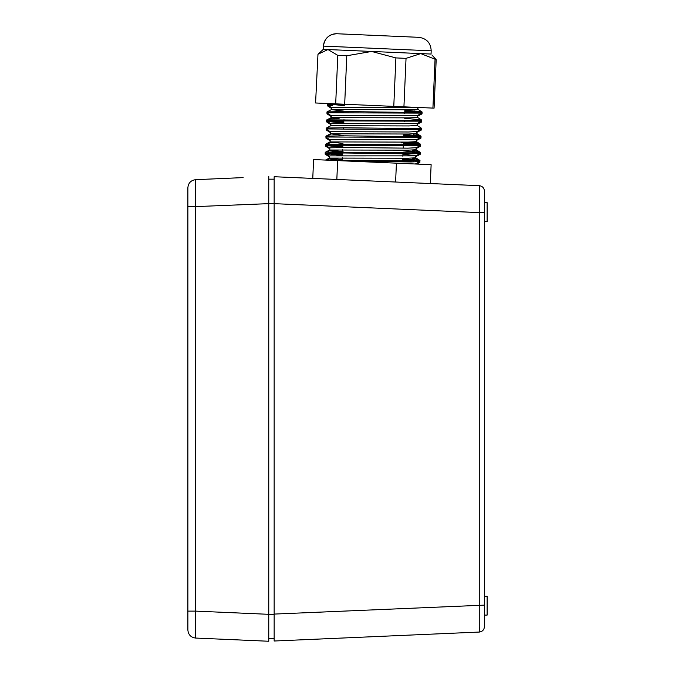 <?xml version="1.0" encoding="UTF-8"?>
<svg xmlns="http://www.w3.org/2000/svg" width="675" height="675" viewBox="0 0 675 675"><rect width="100%" height="100%" fill="white"/><g stroke="black" fill="none" stroke-linecap="round" stroke-linejoin="round"><path stroke-width="1.01" d="M479.309 186.182L479.267 212.608L274.151 203.656L274.151 179.179L268.76 179.179L268.76 176.487L268.76 614.317L274.151 614.317L274.151 176.723L479.267 185.676C482.397 186.123 484.118 187.92 484.422 191.067L484.422 193.202M484.422 615.102L487.122 615.102L487.122 596.227L484.422 596.227M484.422 212.068L484.422 190.839M484.422 605.669L484.422 212.608L479.267 212.608L479.267 632.062C482.414 631.631 484.135 629.834 484.422 626.67L484.422 605.129L274.151 614.081L274.151 641.014L479.486 632.045M484.422 221.51L487.122 221.51L487.122 202.635L484.422 202.635M484.422 624.535L484.422 626.898M479.343 629.969L479.36 627.514M479.368 193.337L479.343 187.785M195.539 637.09L195.615 638.061L268.76 641.25L268.76 614.317L268.76 638.55L274.151 638.55L268.76 638.55M268.76 179.179L274.151 179.179M187.878 233.685L187.878 584.052L187.878 233.685M187.878 206.609L195.615 206.609L195.615 179.677C190.89 180.318 188.308 183.009 187.878 187.76L187.878 629.977C188.308 634.728 190.89 637.419 195.615 638.061C190.89 637.419 188.308 634.728 187.878 629.977M195.48 626.873L195.531 636.896M268.76 641.25L195.615 638.061L195.615 611.12L187.878 611.12M187.878 187.76C188.308 183.009 190.89 180.318 195.615 179.677L243.127 177.609M195.505 181.735L195.48 184.224M195.472 187.92L195.48 190.856M268.76 614.317L195.615 611.12L195.615 206.609L274.151 203.42M242.021 177.652L195.615 179.677M418.146 37.294L336.952 33.75A12.943 12.943 92.5 0 0 323.46 46.111C324.565 38.298 329.062 34.172 336.952 33.75L340.09 33.885M330.041 158.92L329.332 158.65L326.886 160.135M331.087 118.496L328.016 120.066M330.033 142.729L326.962 144.307M401.524 142.906L416.399 142.239M339.863 151.934L329.687 150.567L327.232 152.061M337.247 151.926L329.678 150.812M336.892 160L329.324 158.895M403.658 137.464L420.964 137.033M330.193 121.492L327.502 121.112M420.93 122.133L421.673 121.947L421.225 120.597M331.231 116.539L326.962 113.813L327.13 112.632M421.284 114.05L422.018 113.864L422.018 112.793M327.983 105.933L327.265 105.68L327.358 104.617L329.645 104.372M417.892 162.624L419.909 162.346M325.865 154.406L336.555 153.74M418.247 154.55L420.255 154.263M326.219 146.332L325.671 145.977M419.875 146.374L420.609 146.18M327.189 138.358L326.025 137.903M420.23 138.291L420.803 137.995M326.928 130.174L326.211 129.921L326.725 129.76M420.584 130.207L421.318 130.022M327.282 122.091L326.734 121.745M421.673 121.947L420.761 121.652M327.265 105.68L332.741 105.292M337.627 33.784L402.3 36.602M332.632 159.038L329.349 158.38L326.481 160.118M331.805 118.522L331.163 118.201L327.502 120.108M330.75 142.762L330.109 142.425L326.438 144.349M343.305 151.968L329.704 150.297L326.742 152.086M416.028 134.342L416.753 134.139M415.673 142.425L416.407 142.222L419.825 144.374M415.327 150.508L416.045 150.297M414.973 158.583L415.699 158.372L418.5 160.135M403.667 137.244L419.065 137.135M330.21 121.255L326.616 120.597M420.837 121.913L421.681 121.711L421.521 120.538M331.239 116.311L326.97 113.594L327.189 112.379M421.192 113.83L422.035 113.636L422.027 112.556M331.594 108.236L327.274 105.452L327.375 104.38L328.506 104.195M418.399 162.363L419.918 162.11M326.649 154.305L325.207 153.993L325.763 153.748M418.753 154.28L420.272 154.035M326.337 146.121L325.73 145.732M419.774 146.154L420.618 145.952L420.036 145.716M326.692 138.037L326.084 137.658M420.128 138.071L420.77 137.742M327.046 129.963L326.438 129.575M420.483 129.997L421.327 129.794M327.392 121.88L326.793 121.492M421.681 121.711L421.09 121.483M420.517 121.373L415.927 120.808M342.242 159.68L329.358 158.085L326 160.093M334.395 118.64L331.172 117.931L326.683 120.26L326.835 121.205M333.34 142.872L330.117 142.147M342.596 151.605L329.712 150.002L326.135 152.128M414.492 109.991L417.825 109.62M413.438 134.232L416.77 133.869M413.083 142.315L416.416 141.944M412.729 150.39L416.062 150.027M412.374 158.473L415.707 158.093L419.099 160.237M416.576 107.384L417.85 107.679M420.01 152.575L403.076 150.854M342.824 146.45L325.569 144.56L330.117 142.163M419.698 145.893L420.635 145.673L420.626 144.602L416.357 141.877M330.472 134.08L326.253 136.342M403.675 136.966L421.031 136.586L416.711 133.793M330.548 132.199L326.287 129.473L326.531 128.242M420.407 129.735L421.335 129.516L421.149 128.318M343.879 122.217L326.624 120.319M420.753 121.652L421.689 121.432L421.495 120.243M331.256 116.041L326.987 113.316L327.232 112.075M421.107 113.577L422.044 113.358L422.035 112.278L404.84 110.455M330.927 104.828L327.392 104.102L333.771 103.773M418.989 162.051L419.926 161.831M413.927 160.92L402.68 159.941M342.427 155.545L325.502 153.512M331.231 153.267L342.52 153.267M419.344 153.976L420.28 153.757M342.773 147.462L325.772 145.446M325.856 145.429L342.875 145.193M420.635 145.673L414.636 144.762M330.202 140.282L326.126 137.371M420.052 137.818L420.989 137.599L417.428 136.932L403.734 135.7M343.837 123.221L326.582 121.331M421.377 121.272L418.103 120.774M421.732 113.189L404.789 111.459M331.611 107.958L327.291 105.173L333.34 104.785M331.476 109.569L331.568 107.578L332.108 107.409L417.665 107.435L344.68 104.245L346.79 55.763L371.579 51.452L420.778 53.603L436.193 59.67L434.076 108.152L403.928 106.836L406.038 58.354L420.778 53.603L431.047 54.051L431.19 50.819C430.768 42.93 426.642 38.433 418.821 37.328C426.642 38.433 430.768 42.93 431.19 50.819L323.46 46.111C324.565 38.298 329.062 34.172 336.952 33.75L347.718 34.223M406.038 58.354L395.896 57.915L371.579 51.452L323.317 49.342L317.976 54.236L327.983 49.545L337.804 55.375L335.686 103.857L315.579 102.98L317.976 54.236M415.808 155.782L415.724 157.798L407.472 158.254L329.358 158.085L329.451 156.06L329.991 155.883L415.749 155.849L402.924 154.195M344.36 111.198L331.476 109.603M330.581 112.607L326.995 111.932L331.535 109.536L409.59 109.78L417.842 109.325L417.665 107.435M331.13 117.653L331.214 115.661L331.754 115.484L417.513 115.45L422.002 113.113L421.478 112.826L404.806 111.164M339.306 118.851L331.18 117.636L409.236 117.855L417.488 117.408L417.572 115.417M330.775 125.727L330.86 123.744L331.4 123.567L417.158 123.533L421.706 121.129L418.112 120.479M329.881 128.765L326.287 128.098L330.826 125.702L408.881 125.938L417.133 125.491L417.218 123.5M343.305 135.439L330.421 133.836L330.505 131.819L331.054 131.65L408.62 131.996L416.872 131.541M329.527 136.848L325.932 136.173L330.48 133.777L408.527 134.021L416.779 133.566L416.863 131.574M342.951 143.505L330.067 141.919L330.151 139.902L330.699 139.725L416.458 139.691L420.947 137.346L420.424 137.067L403.751 135.405M330.067 141.919L408.173 142.096L416.424 141.64L416.517 139.657M416.07 149.723L407.827 150.179L329.712 150.002L329.805 147.977L330.345 147.808L347.633 147.547L407.911 148.154L416.163 147.707L416.078 149.723M344.596 105.747L327.35 103.857L330.531 103.629M344.68 104.245L335.686 103.857M346.79 55.763L337.804 55.375M435.038 59.619L432.92 108.101M395.896 57.915L393.778 106.388M436.193 59.67L431.916 54.996M329.417 158.018L325.477 160.076L326.911 160.135L410.898 160.937L419.403 160.296L402.73 158.633M342.478 154.229L328.818 153.006M342.436 155.233L325.24 153.411L325.232 152.339L325.831 152.162L411.252 152.854L419.757 152.213L403.085 150.55M342.832 146.146L326.177 144.087L411.607 144.779L420.112 144.138L403.439 142.476M325.991 136.122L345.575 135.827L411.961 136.696L420.466 136.055L403.793 134.393M326.346 128.039L345.929 127.744L412.307 128.621L421.394 128.199L417.082 125.415M343.896 121.905L327.24 119.846L412.661 120.538L421.166 119.897L404.494 118.235M327.046 111.881L346.629 111.586L413.016 112.455L421.521 111.814L404.848 110.152M349.895 161.139L410.856 161.949L419.884 161.587L419.985 160.523M416.348 160.878L402.688 159.646M325.19 153.343L344.824 152.989L411.21 153.866L420.238 153.512L420.339 152.44M342.79 147.158L326.135 145.091L411.564 145.783L420.069 145.15L403.397 143.48M330.21 139.97L325.941 137.253L326.489 137.017L420.947 137.346M330.564 131.895L326.295 129.17L326.843 128.933L412.265 129.625L421.293 129.271L417.757 128.554M343.845 122.918L327.198 120.85L421.647 121.188M331.265 115.729L327.004 113.012L327.544 112.776L422.002 113.113M331.619 107.654L327.35 104.929L327.898 104.692L352.358 104.583M431.19 50.819C430.768 42.93 426.642 38.433 418.821 37.328L411.016 36.982M430.304 183.541L431.131 164.683L313.588 159.553L312.77 178.411M396.419 163.173L395.601 182.022M337.652 160.608L336.833 179.457M325.198 153.149L325.148 154.162M421.006 137.093L420.964 138.105M326.253 128.908L326.211 129.921M326.607 120.825L326.565 121.838M419.858 162.397L416.669 164.059M325.198 154.212L329.468 156.938M420.204 154.313L415.716 156.659M325.552 146.137L329.813 148.854M420.559 146.239L416.07 148.576M325.898 138.054L330.168 140.78M420.913 138.156L416.424 140.493M326.253 129.98L330.522 132.697M421.267 130.072L416.779 132.418M326.607 121.897L330.877 124.622M421.622 121.998L417.133 124.335M421.968 113.915L417.479 116.26M327.316 105.739L331.585 108.456M419.141 107.494L417.833 108.177M415.69 158.583L418.011 160.068M416.045 150.508L418.365 151.993M416.391 142.425L419.318 144.29M416.745 134.35L419.664 136.207M420.871 128.672L421.318 128.959M329.358 103.579L327.358 104.617M325.207 152.921L325.164 153.925M421.014 136.865L420.972 137.877M419.858 162.169L416.281 164.042M325.207 153.993L329.476 156.71M420.213 154.094L415.724 156.431M325.561 145.91L329.83 148.635M420.567 146.011L416.078 148.348M325.915 137.827L330.185 140.552M420.922 137.928L416.433 140.273M326.27 129.752L330.539 132.469M421.276 129.853L416.787 132.19M326.624 121.669L330.885 124.394M421.622 121.77L417.133 124.107M421.976 113.687L417.488 116.033M418.745 107.477L417.842 107.949M416.053 150.272L418.854 152.061M330.455 134.359L326.793 136.266M416.703 134.08L420.964 136.797M325.569 144.56L325.527 145.572M327.333 104.161L327.291 105.173M419.867 161.899L415.8 164.017M325.223 153.714L329.493 156.44M420.221 153.816L415.733 156.153M325.578 145.64L329.847 148.357M420.576 145.732L416.087 148.078M420.93 137.658L416.441 139.995M421.284 129.575L416.796 131.92M326.632 121.399L330.902 124.116M421.63 121.5L417.142 123.837M421.985 113.417L417.496 115.754M416.062 149.993L419.453 152.162M328.472 103.537L327.392 104.102M402.637 160.903L402.747 158.279M402.84 156.246L402.941 153.832M403.194 148.162L403.296 145.749M403.338 144.737L403.456 142.104M403.65 137.666L403.81 134.03M404.35 121.508L404.401 120.504M404.705 113.434L404.865 109.789M323.317 49.342L323.46 46.111C324.565 38.298 329.062 34.172 336.952 33.75M325.586 144.256L325.536 145.268M420.694 144.357L420.643 145.37M325.932 136.173L325.89 137.185M421.04 136.282L420.998 137.287M326.287 128.098L326.244 129.102M421.394 128.199L421.352 129.212M326.641 120.015L326.599 121.028M421.748 120.125L421.706 121.129M326.995 111.932L326.953 112.944M422.103 112.042L422.061 113.054M327.35 103.857L327.299 104.87M419.884 161.587L415.395 163.932M325.24 153.411L329.501 156.127M420.238 153.512L415.749 155.849M325.586 145.328L329.856 148.053M420.593 145.429L416.104 147.766M421.293 129.271L416.804 131.608M326.649 121.087L330.919 123.812M415.665 157.739L419.934 160.456M329.771 149.943L325.282 152.28M416.019 149.656L420.289 152.381M330.126 141.86L325.637 144.197M416.374 141.573L420.643 144.298M416.728 133.498L420.998 136.215M331.18 117.619L326.692 119.956M417.437 117.34L421.698 120.057M417.783 109.257L422.052 111.983M327.94 103.52L327.4 103.798M342.225 160.034L342.335 157.638M342.419 155.604L342.537 152.972M342.579 151.959L342.689 149.555M342.892 144.889L342.934 143.876M343.592 128.731L343.642 127.718M343.946 120.648L343.988 119.635"/></g></svg>
